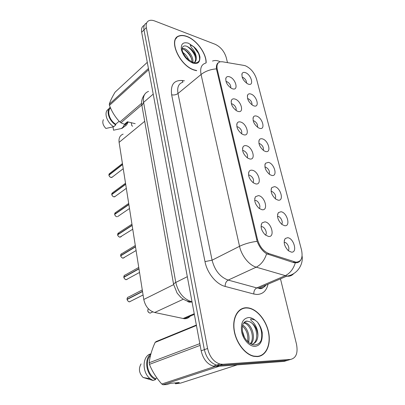 <?xml version="1.0" encoding="UTF-8"?>
<svg xmlns="http://www.w3.org/2000/svg" width="405" height="405" viewBox="0 0 405 405"><rect width="100%" height="100%" fill="white"/><g stroke="black" fill="none" stroke-linecap="round" stroke-linejoin="round"><path stroke-width="0.61" d="M237.948 111.385L236.722 110.859C232.348 107.619 230.602 104.044 231.483 100.136C232.161 98.936 233.315 98.572 234.935 99.043C241.334 100.779 244.524 113.587 237.948 111.385M236.13 110.499C236.485 107.7 235.194 105.502 232.257 103.908L231.356 103.796M243.653 134.754L242.048 134.05C237.73 130.633 236.105 126.988 237.168 123.115C237.872 121.971 238.996 121.601 240.54 122.006C246.984 123.545 250.285 136.769 243.653 134.754M241.638 133.792C242.19 130.856 240.909 128.547 237.801 126.866L236.89 126.79M249.546 158.902L247.556 158.011C243.299 154.401 241.8 150.68 243.056 146.838C243.775 145.754 244.868 145.385 246.331 145.724C252.821 147.05 256.228 160.714 249.546 158.902M247.313 157.844C248.078 154.781 246.817 152.356 243.526 150.584L242.62 150.544M255.641 183.875L253.257 182.776C249.07 178.964 247.703 175.152 249.161 171.34C249.89 170.338 250.943 169.973 252.315 170.247C258.856 171.345 262.374 185.465 255.641 183.875M253.16 182.711C254.158 179.506 252.923 176.97 249.44 175.102L248.559 175.087M261.949 209.704L259.17 208.403C255.054 204.363 253.829 200.45 255.494 196.668L258.506 195.605C265.093 196.46 268.733 211.066 261.949 209.704M259.195 208.418C261.195 206.722 258.476 200.774 255.56 200.45L254.71 200.47M268.475 236.449L265.315 234.925C261.26 230.642 260.177 226.623 262.07 222.866L264.91 221.849C271.542 222.441 275.314 237.558 268.475 236.449M265.422 235.016C267.725 233.401 264.956 226.891 261.888 226.678L261.088 226.724M232.424 88.761L231.569 88.401C227.139 85.323 225.281 81.815 225.99 77.871C226.648 76.621 227.818 76.267 229.508 76.808C235.857 78.732 238.95 91.14 232.424 88.761M230.779 87.941C230.951 85.273 229.655 83.177 226.891 81.668L226.01 81.526M253.869 105.872L252.948 105.487C248.569 102.308 246.812 98.785 247.673 94.912C248.305 93.859 249.358 93.555 250.827 94.011C256.851 95.732 260.071 108.049 253.869 105.872M251.996 104.9C252.118 102.222 250.847 100.162 248.189 98.719L247.577 98.602M259.62 128.319L258.37 127.783C254.026 124.436 252.371 120.842 253.403 116.994C254.056 115.992 255.079 115.683 256.481 116.078C262.546 117.617 265.867 130.319 259.62 128.319M257.585 127.276C257.869 124.467 256.603 122.305 253.783 120.786L253.165 120.69M265.553 151.485L263.969 150.797C259.671 147.268 258.122 143.593 259.332 139.771C259.995 138.824 260.987 138.515 262.318 138.849C268.424 140.191 271.846 153.303 265.553 151.485M263.336 150.366C263.797 147.42 262.536 145.152 259.559 143.552L258.942 143.481M271.684 175.411L269.755 174.555C265.503 170.829 264.07 167.068 265.467 163.276L268.343 162.354C274.484 163.493 278.022 177.025 271.684 175.411M269.254 174.196C269.907 171.112 268.662 168.738 265.518 167.057L264.921 167.007M278.022 200.131L275.744 199.098C271.537 195.164 270.231 191.312 271.821 187.54L274.565 186.639C280.746 187.55 284.401 201.533 278.022 200.131M275.359 198.809C276.215 195.59 274.985 193.099 271.674 191.337L271.107 191.302M284.573 225.686L281.951 224.476C277.789 220.315 276.61 216.356 278.402 212.605L280.999 211.739C287.216 212.412 290.992 226.861 284.573 225.686M281.657 224.243C283.475 222.482 280.771 216.665 278.033 216.422L277.511 216.407M291.347 252.123L288.385 250.73C284.275 246.316 283.216 242.246 285.221 238.515L287.646 237.694C293.903 238.105 297.807 253.049 291.347 252.123M288.158 250.538C290.238 248.832 287.479 242.494 284.609 242.362L284.148 242.362M248.29 84.118L247.688 83.87C243.278 80.848 241.426 77.385 242.124 73.487C242.742 72.394 243.815 72.1 245.344 72.617C251.328 74.51 254.451 86.457 248.29 84.118M246.564 83.202C246.534 80.656 245.268 78.691 242.767 77.32L242.17 77.188M244.078 65.438L245.516 65.833C250.771 68.323 254.446 72.728 256.542 79.036L301.528 249.986C303.097 257.919 301.199 261.974 295.827 262.146L268.743 253.53C263.311 251.267 259.544 246.518 257.438 239.284L217.282 69.508C216.417 65.159 217.414 62.583 220.274 61.778L222.416 61.768L244.078 65.438M190.866 315.171C189.312 317.621 187.125 318.806 184.31 318.73L154.685 312.498C148.944 310.757 145.309 306.418 143.78 299.472L119.1 142.363C118.599 138.095 119.946 135.351 123.14 134.121M206.14 62.866C206.646 53.738 196.612 39.882 186.933 36.435C183.946 35.311 181.339 35.129 179.126 35.893C167.594 38.829 179.45 65.893 194.339 70.131L196.552 70.708M176.403 38.09L175.967 38.318M246.564 307.739C238.15 307.547 232.262 317.307 234.014 329.802C235.664 342.281 244.833 354.507 253.834 356.339L257.307 356.613C266.191 356.076 271.158 344.787 268.642 332.485C266.227 320.173 257.018 309.04 248.138 307.856L246.564 307.739M241.836 309.015L240.929 309.202M260.617 355.595L259.934 356.127M300.753 259.995C299.867 261.529 298.541 262.46 296.779 262.794L293.635 262.607L266.611 253.773C262.526 251.221 259.372 247.07 257.15 241.309L216.447 68.865C216.184 66.04 216.705 64.056 218.017 62.907M199.209 54.376L193.504 46.519M242.22 308.564L243.071 308.524M227.478 62.623L226.192 57.383C224.243 51.263 220.583 46.904 215.207 44.302L154.705 20.979C152.477 20.139 150.574 20.027 148.994 20.65C146.63 21.743 145.744 24.067 146.327 27.621L143.983 29.94C143.41 26.411 144.296 24.092 146.635 22.989C144.296 24.092 143.41 26.411 143.983 29.94L204.358 349.652C206.347 357.919 210.448 363.082 216.66 365.128L219.449 365.371L287.353 360.404L289.828 359.645M176.388 37.771L176.818 37.619M146.327 27.621L207.583 348.477C209.598 356.785 213.713 361.974 219.94 364.039L222.73 364.287L290.633 359.402C296.166 358.055 298.12 352.988 296.5 344.199L280.483 278.848M258.501 356.476L259.332 356.02M144.317 25.297C141.983 26.416 141.102 28.73 141.664 32.243L201.163 350.816C203.128 359.048 207.213 364.176 213.415 366.206L216.199 366.444L284.097 361.397L287.353 360.404L219.449 365.371L216.66 365.128C210.448 363.082 206.347 357.919 204.358 349.652L143.983 29.94L141.664 32.243M122.426 163.559L109.795 173.375L109.041 175.061M108.915 175.203L122.588 164.572M108.884 174.985L122.558 164.384M125.52 183.237L112.732 192.633L111.901 194.415M111.76 194.562L125.687 184.315M111.724 194.344L125.661 184.128M128.694 203.437L115.754 212.397L114.838 214.285M114.671 214.402C115.015 215.693 115.769 216.472 116.939 216.731L116.929 216.736C115.891 216.523 115.131 215.754 114.655 214.417L128.876 204.601M114.64 214.21L128.846 204.403M131.954 224.188L118.862 232.688L117.86 234.682M117.668 234.839L132.151 225.443M118.042 233.133L117.622 234.632L132.116 225.241M205.978 62.947C206.611 53.926 196.622 40.034 186.973 36.607C184.012 35.493 181.44 35.316 179.248 36.07C167.837 38.971 179.567 65.752 194.299 69.949L196.724 70.566M182.179 48.215L184.923 48.782C189.256 50.686 193.808 57.773 192.841 62.39M182.113 48.959L184.088 49.526C188.897 52.291 191.565 56.492 192.102 62.122M182.822 52.407C185.606 54.336 187.636 56.968 188.922 60.31M183.875 54.619L187.044 58.725M196.288 59.125C196.071 54.832 193.808 51.07 189.499 47.831L187.434 46.54C185.262 45.583 183.683 45.724 182.695 46.975C181.263 49.076 182.417 52.696 186.173 57.829L192.345 62.218C196.435 63.499 198.921 62.502 199.807 59.226L199.969 57.14C199.483 54.397 198.187 51.663 196.081 48.944L193.949 46.879L190.284 44.869C190.39 46.109 191.317 47.623 193.069 49.415C195.407 52.731 196.481 55.971 196.288 59.125C196.096 60.78 195.362 61.97 194.081 62.694M189.499 47.831C194.44 51.491 197.281 59.859 194.182 62.714M131.286 122.72L131.777 125.636L132.632 126.223M128.188 121.961L123.353 126.056L128.441 122.026M123.353 126.056L123.469 126.76L124.239 126.532C125.99 125.849 127.14 124.563 127.686 122.664M123.469 126.76L121.378 128.522L122.148 128.294L124.715 126.33M125.418 124.988L125.601 124.426M121.378 128.522L113.522 130.202L113.01 126.902M141.811 104.935L120.943 122.811L124.431 124.3L127.408 121.773L135.179 123.672M148.66 69.701L109.461 105.381C111.891 111.805 115.364 117.339 119.88 121.991L141.674 103.24M119.88 121.991L120.943 122.811M147.283 62.34L115.106 92.138C112.2 96.997 110.256 101.027 109.279 104.222L148.432 68.48M109.279 104.222L109.461 105.381M110.535 107.983C106.621 111.167 109.477 120.331 115.663 124.229L119.151 121.216M110.216 107.254C105.7 110.545 108.879 120.811 115.774 124.937L115.663 124.229M109.137 108.469L106.991 110.484C104.237 114.62 107.72 123.125 113.699 126.724L115.774 124.937M103.366 119.677C102.136 122.426 102.976 125.353 105.892 128.451L113.699 126.724M176.114 38.48L175.699 38.738M196.081 48.944C198.789 52.873 199.918 56.66 199.457 60.294M187.156 46.418C190.76 48.883 193.428 52.225 195.164 56.442M183.992 49.486C187.459 51.891 190.041 55.11 191.737 59.14M184.741 55.996L186.092 57.738M192.947 61.352L193.144 62.481M257.57 356.597L258.425 356.218M257.251 356.354C266.039 355.823 270.96 344.66 268.475 332.48C266.09 320.299 256.978 309.278 248.189 308.099L246.62 307.982C238.292 307.8 232.465 317.464 234.201 329.827C235.842 342.179 244.914 354.274 253.824 356.086L257.251 356.354M244.063 322.517L245.02 322.613C251.768 323.565 256.623 338.534 250.882 343.961M242.372 331.042L244.544 337.552M242.691 325.119C247.399 327.691 250.447 336.58 248.356 342.266M242.443 326.106C246.792 329.999 248.498 335.148 247.571 341.552M243.689 322.998L243.916 323.038C250.346 323.939 255.231 337.785 250.346 343.673M257.929 335.578C257.342 328.946 254.608 324.354 249.733 321.808L247.501 321.2C246.043 320.861 244.691 321.59 243.435 323.392C242.215 324.385 241.355 331.923 244.23 336.97C247.004 341.901 250.406 344.554 254.431 344.923C258.962 344.675 261.564 341.704 262.232 336.018L262.232 332.632C261.478 328.587 259.863 325.053 257.388 322.021L254.937 320.031L250.816 318.892C250.027 320.426 252.821 321.443 253.92 323.261C256.613 326.708 257.95 330.814 257.929 335.578C257.58 340.549 255.489 343.46 251.667 344.316M249.733 321.808C257.17 324.835 259.818 341.881 251.849 344.387M247.673 321.236L247.46 321.226C245.734 321.19 244.362 321.965 243.344 323.549M219.333 366.211L162.992 384.75L166.799 384.573L170.606 383.327L179.273 382.528L175.456 383.763L180.625 383.105L237.234 364.88M175.456 383.763L174.975 382.922M200.151 345.389L149.445 364.358C152.224 371.35 156.335 377.906 161.772 384.026L214.898 366.439M161.772 384.026L162.992 384.75M196.435 325.488L155.12 342.417C151.91 349.51 149.936 356.284 149.192 362.733L199.822 343.632M149.192 362.733L149.445 364.358M155.12 342.417L156.067 341.597L196.354 325.058M150.498 355.484C144.555 360.931 147.587 375.329 155.52 378.594L156.998 378.088M150.888 353.98C143.436 359.124 146.483 376.184 155.672 379.576L155.52 378.594M150.959 353.727L149.01 354.491C142.034 358.425 142.595 373.066 150.174 378.741L153.039 380.482L155.672 379.576M141.082 363.903C138.353 368.641 139.031 373.167 143.112 377.48L153.039 380.482M241.036 309.44L240.15 309.698M257.388 322.021C261.382 327.797 262.632 333.933 261.134 340.418M248.994 338.975L248.791 342.625M135.3 245.511L122.057 253.53C121.105 253.727 120.655 254.406 120.71 255.565L120.963 255.631M120.746 255.793L135.513 246.863M120.71 255.565L135.483 246.655M138.743 267.421L125.342 274.944C124.31 275.122 123.819 275.84 123.869 277.096L124.163 277.157M123.905 277.329L138.976 268.89M123.869 277.096L138.94 268.677M142.287 289.955L128.724 296.951C127.605 297.103 127.069 297.862 127.119 299.229L127.464 299.28M127.155 299.462L142.535 291.549M127.119 299.229L142.499 291.332M143.076 294.982L129.529 301.801C128.993 302.312 126.795 299.918 127.135 299.452L127.15 299.437C127.524 300.859 128.314 301.649 129.534 301.801L130.81 301.183M217.282 69.508L216.655 70.019M257.438 239.284L256.684 239.664M268.743 253.53L267.411 254.158M294.496 261.843L293.134 262.445M144.696 121.313L119.1 142.363M173.639 284.629L143.78 299.472M183.308 299.219L154.685 312.498M194.238 313.718L183.014 318.553M268.039 284.168C266.465 290.901 262.718 294.334 256.795 294.465L253.814 294.02L225.15 286.431C216.305 284.3 207.112 273.046 204.986 261.605L171.654 94.795C170.389 84.868 173.851 80.109 182.048 80.509L184.447 80.823M295.321 262.896C293.276 269.214 289.838 273.517 285.004 275.8L256.79 287.909L259.175 288.289C262.055 288.36 264.364 287.261 266.095 284.998M239.239 64.618L242.914 65.24M293.731 273.577C292.101 275.476 289.99 276.362 287.388 276.235L256.223 267.163C249.11 265.194 241.537 255.763 239.542 246.301L201.067 74.505C205.254 71.234 210.382 69.356 216.447 68.865M264.981 285.474L264.804 286.254M257.15 241.309C250.401 242.215 244.534 243.876 239.542 246.301L212.078 260.192C214.797 270.51 220.168 277.142 228.197 280.088L256.79 287.909C254.725 289.089 253.732 291.124 253.814 294.02M266.611 253.773C264.47 260.288 261.002 264.748 256.223 267.163L228.197 280.088C226.142 281.333 225.124 283.444 225.15 286.431M212.503 61.049C215.161 60.137 217.693 60.396 220.087 61.818M182.792 82.205C178.575 83.592 176.975 87.353 177.992 93.499L201.067 74.505C199.893 68.212 201.396 64.43 205.578 63.165M290.633 359.402L287.353 360.404M207.583 348.477L201.163 350.816M222.73 364.287L216.199 366.444M171.654 94.795C173.953 95.281 176.064 94.851 177.992 93.499L212.078 260.192L204.986 261.605M182.048 80.509L182.999 82.033M148.544 91.388C144.413 92.927 142.762 96.598 143.578 102.399L153.222 94.117M141.988 106.039L141.902 105.548L143.578 102.399L175.78 282.442C178.23 292.633 183.536 299.067 191.702 301.745L191.975 301.619M192.086 302.201L191.109 301.973L192.016 301.821M173.659 284.685L173.608 284.411C173.654 283.814 174.373 283.156 175.78 282.442L187.318 276.686M144.717 94.314C141.988 97.934 141.051 101.68 141.902 105.548L173.608 284.411L177.127 293.109L180.908 297.422C183.976 299.943 187.378 301.457 191.109 301.973C189.661 302.393 188.381 302.115 187.267 301.133M108.91 175.162C109.244 176.398 109.983 177.167 111.127 177.476L112.549 176.889M112.276 177.101L112.018 177.299M111.75 194.527C112.089 195.792 112.838 196.562 113.997 196.845L115.41 196.243M115.147 196.435L114.782 196.698M129.489 208.509L118.336 216.113M118.088 216.285L117.617 216.604M117.663 234.809C118.017 236.13 118.781 236.91 119.961 237.143L121.338 236.52M121.095 236.677L120.533 237.036M193.949 46.879L188.421 43.208C183.07 41.771 180.731 43.958 181.399 49.759C183.313 56.062 187.11 60.502 192.79 63.084C196.946 64.268 199.285 62.983 199.807 59.226M198.683 53.131L194.314 47.193M254.937 320.031C252.877 318.381 250.806 317.545 248.716 317.53C242.853 318.426 240.509 323.276 241.694 332.08C243.324 339.932 249.688 346.69 255.054 346.351C259.605 345.723 262 342.276 262.232 336.018M152.781 311.891L150.118 313.136C147.815 312.371 147.218 310.903 148.331 308.737C147.309 310.837 147.901 312.306 150.118 313.136L151.252 312.604M150.999 312.726L150.275 313.065M120.741 255.768C121.1 257.119 121.875 257.904 123.064 258.112L124.416 257.484M124.173 257.626L123.52 258.015M123.9 277.303C124.264 278.691 125.049 279.475 126.254 279.658L127.575 279.03M127.332 279.161L126.588 279.572M130.567 301.31L129.747 301.725M231.133 101.336L231.483 100.136M236.743 124.482L237.168 123.115M242.534 148.382L243.056 146.838M248.528 173.082L249.161 171.34M254.735 198.607L255.494 196.668M261.159 225.008L262.07 222.866M225.706 78.919L225.99 77.871M247.323 96.015L247.673 94.912M252.988 118.235L253.403 116.994M258.835 141.158L259.332 139.771M264.875 164.815L265.467 163.276M271.117 189.241L271.821 187.54M277.572 214.473L278.402 212.605M284.259 240.545L285.221 238.515M241.836 74.464L242.124 73.487M248.584 175.254L248.923 175.046M254.735 200.688L255.221 200.414M261.114 226.987L261.741 226.663M277.526 216.548L277.815 216.402M284.163 242.549L284.563 242.357M295.827 262.146L294.369 262.794M194.365 314.407L184.31 318.73M265.457 285.272C263.215 288.198 261.063 289.231 258.998 288.37L258.517 288.238L286.735 276.175L288.107 275.901C297.746 273.76 303.411 264.182 302.095 255.965M219.94 364.039L213.415 366.206M247.683 308.043L248.138 307.856M123.236 168.708L111.826 177.446L111.117 177.481C110.271 177.41 109.532 176.646 108.894 175.183M109.188 173.775L108.869 175.006M126.32 188.345L114.61 196.825L113.982 196.85C113.046 196.714 112.296 195.944 111.739 194.547M112.064 193.048L111.709 194.359M115.005 212.833L114.625 214.23M132.744 229.235L119.956 237.148C119.561 237.472 117.359 235.528 117.647 234.824M122.148 128.294L124.239 126.532M243.916 323.038L245.02 322.613M143.223 377.521L150.174 378.741M253.373 356.233L253.824 356.086M136.09 250.533L123.059 258.117C122.639 258.506 120.391 256.385 120.725 255.783M121.171 253.97L120.695 255.585M139.533 272.443L126.249 279.658C125.773 280.113 123.535 277.83 123.884 277.319M124.381 275.385L123.854 277.111M127.686 297.386C127.099 298.399 126.907 299.022 127.104 299.239"/></g></svg>
